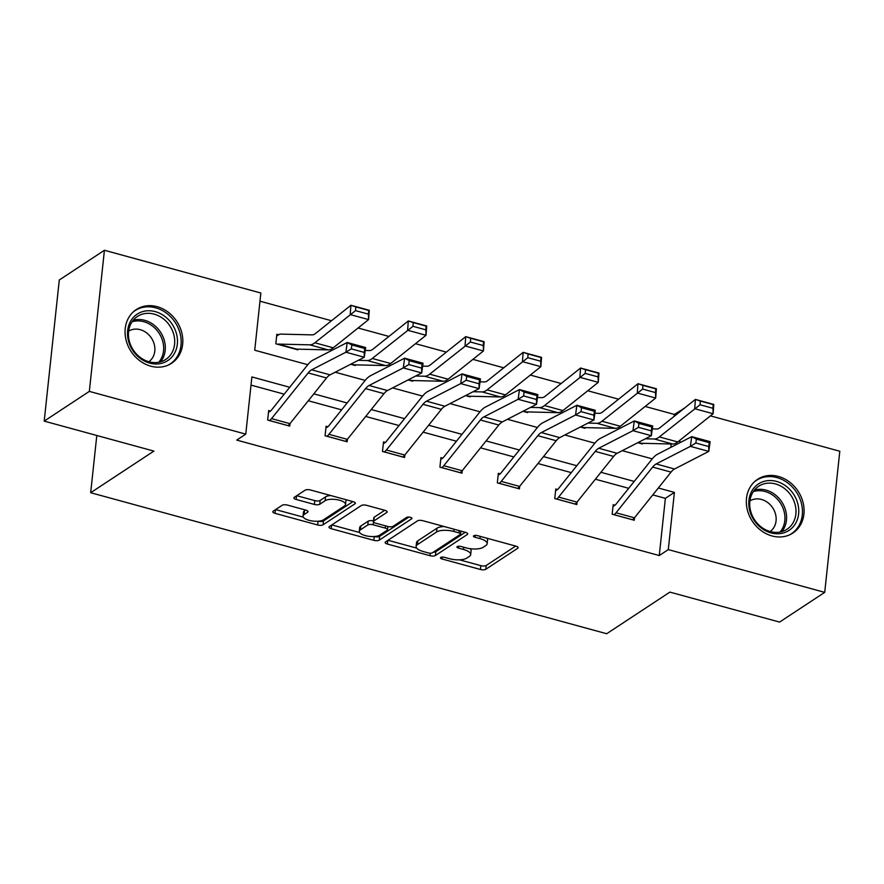 <?xml version="1.0" encoding="UTF-8"?>
<svg xmlns="http://www.w3.org/2000/svg" width="884" height="884" viewBox="0 0 884 884"><rect width="100%" height="100%" fill="white"/><g stroke="black" fill="none" stroke-linecap="round" stroke-linejoin="round"><path stroke-width="1.33" d="M440.751 557.472A2.829 1.028 -173.9 0 0 440.464 557.859A2.829 1.028 -173.9 0 0 442.033 558.975L480.421 569.473A4.044 1.481 -173.9 0 0 485.802 569.285L517.715 548.279A4.044 1.481 -173.9 0 0 518.123 547.715A4.044 1.481 -173.9 0 0 515.869 546.124L477.482 535.627A2.829 1.028 -173.9 0 0 473.713 535.759A2.829 1.028 -173.9 0 0 473.426 536.146A2.829 1.028 -173.9 0 0 475.006 537.262L479.968 538.621A12.94 4.718 -173.9 0 1 487.161 543.737A12.94 4.718 -173.9 0 1 485.857 545.516L483.205 547.273A12.94 4.718 -173.9 0 1 465.967 547.848L461.006 546.489A2.829 1.028 -173.9 0 0 457.227 546.61A2.829 1.028 -173.9 0 0 456.951 547.008A2.829 1.028 -173.9 0 0 458.52 548.124L463.492 549.483A12.94 4.718 -173.9 0 1 470.686 554.588A12.94 4.718 -173.9 0 1 469.382 556.379L466.719 558.124A12.94 4.718 -173.9 0 1 449.481 558.699L444.519 557.34A2.829 1.028 -173.9 0 0 440.751 557.472M157.109 306.671A32.133 27.349 -123.4 0 1 181.739 332.539A32.133 27.349 -123.4 0 1 171.607 363.258A32.133 27.349 -123.4 0 1 150.755 366.164A32.133 27.349 -123.4 0 1 126.125 340.307A32.133 27.349 -123.4 0 1 136.258 309.577A32.133 27.349 -123.4 0 1 157.109 306.671M778.395 476.454A32.133 27.349 -123.4 0 1 803.015 502.322A32.133 27.349 -123.4 0 1 792.882 533.041A32.133 27.349 -123.4 0 1 772.03 535.958A32.133 27.349 -123.4 0 1 747.4 510.09A32.133 27.349 -123.4 0 1 757.533 479.36A32.133 27.349 -123.4 0 1 778.395 476.454M287.532 505.107A4.044 1.481 -173.9 0 0 282.151 505.294L273.2 511.184A4.044 1.481 -173.9 0 0 272.791 511.748A4.044 1.481 -173.9 0 0 275.034 513.339L317.665 524.986A4.044 1.481 -173.9 0 0 323.058 524.809L354.959 503.803A4.044 1.481 -173.9 0 0 355.368 503.239A4.044 1.481 -173.9 0 0 353.114 501.648L310.483 489.99A4.044 1.481 -173.9 0 0 305.102 490.178L294.295 497.294A4.044 1.481 -173.9 0 0 293.886 497.858A4.044 1.481 -173.9 0 0 296.129 499.449L314.373 504.433A4.044 1.481 -173.9 0 0 319.765 504.256L325.124 500.72A10.818 3.945 -173.9 0 1 337.423 499.758A10.818 3.945 -173.9 0 1 345.545 504.51A10.818 3.945 -173.9 0 1 344.451 506.002L323.445 519.836A10.818 3.945 -173.9 0 1 311.146 520.798A10.818 3.945 -173.9 0 1 303.024 516.046A10.818 3.945 -173.9 0 1 304.118 514.554L307.621 512.256A4.044 1.481 -173.9 0 0 308.03 511.692A4.044 1.481 -173.9 0 0 305.776 510.101L287.532 505.107M710.427 415.878L839.8 451.238L824.717 592.357L779.577 622.082L669.895 592.114L606.689 633.729L90.676 492.719L153.882 451.094L44.2 421.115L89.339 391.391L104.422 250.271L260.846 293.013L254.736 350.23L307.776 364.716M824.717 592.357L668.293 549.605L674.404 492.399L658.326 488.001M289.72 387.269L251.885 376.927L245.763 434.132L236.735 440.088L659.265 555.55L668.293 549.605M245.763 434.132L89.339 391.391M385.557 541.892A4.044 1.481 -173.9 0 0 385.148 542.444A4.044 1.481 -173.9 0 0 387.391 544.047L430.022 555.693A4.044 1.481 -173.9 0 0 435.414 555.517L467.316 534.5A4.044 1.481 -173.9 0 0 467.724 533.947A4.044 1.481 -173.9 0 0 465.47 532.345L422.839 520.698A4.044 1.481 -173.9 0 0 417.458 520.875L385.557 541.892M373.844 540.345L331.213 528.687A4.044 1.481 -173.9 0 1 328.97 527.096A4.044 1.481 -173.9 0 1 329.378 526.533L361.28 505.526A4.044 1.481 -173.9 0 1 366.661 505.35L384.905 510.333A4.044 1.481 -173.9 0 1 387.159 511.924A4.044 1.481 -173.9 0 1 386.75 512.488L373.81 521.007A4.044 1.481 -173.9 0 0 373.402 521.571A4.044 1.481 -173.9 0 0 375.656 523.162L387.756 526.466A4.044 1.481 -173.9 0 0 393.137 526.289L406.607 517.416A2.829 1.028 -173.9 0 1 409.833 517.173A2.829 1.028 -173.9 0 1 411.955 518.411A2.829 1.028 -173.9 0 1 411.668 518.798L379.236 540.157A4.044 1.481 -173.9 0 1 373.844 540.345L374.252 536.533A4.044 1.481 -173.9 0 0 379.645 536.345L379.236 540.157M96.798 435.492L90.676 492.719M659.265 555.55L665.376 498.344L652.801 494.907M628.69 488.311L595.385 479.216M571.274 472.62L537.969 463.525M513.858 456.929L480.542 447.834M456.442 441.238L423.127 432.143M399.027 425.547L365.711 416.452M341.611 409.856L308.295 400.761M284.195 394.165L251.012 385.104M615.021 505.184L613.187 504.687L612.17 514.223L634.248 520.256L634.524 517.726M557.605 489.493L555.771 488.996L554.754 498.532L576.832 504.565L577.108 502.035M500.189 473.802L498.355 473.305L497.327 482.841L519.416 488.874L519.682 486.344M442.773 458.111L440.939 457.614L439.912 467.15L462.001 473.183L462.266 470.653M385.358 442.42L383.523 441.923L382.496 451.459L404.585 457.492L404.85 454.962M327.942 426.729L326.097 426.232L325.08 435.768L347.169 441.801L347.434 439.271M270.526 411.038L268.681 410.541L267.664 420.077L289.753 426.11L290.018 423.58M674.138 416.375L674.348 414.43L645.154 406.452M618.59 399.192L587.738 390.761M561.174 383.501L530.323 375.07M503.758 367.81L472.907 359.379M446.343 352.119L415.491 343.688M388.927 336.428L358.075 327.997M331.511 320.737L259.973 301.19M670.823 447.381L671.188 443.989M642.469 443.304L642.403 443.978L637.751 442.707M585.053 427.613L584.987 428.287L580.335 427.016M527.638 411.922L527.571 412.596L522.919 411.325M470.222 396.231L470.155 396.905L465.503 395.634M412.806 380.54L412.74 381.214L408.088 379.943M355.39 364.849L355.313 365.523L350.672 364.252M278.681 334.76L276.836 334.262L275.819 343.799L297.897 349.832L297.974 349.158M44.2 421.115L59.283 279.996L104.422 250.271M674.348 414.43L683.862 408.618M679.708 442.818L679.995 440.166M683.321 409.049L683.376 408.485M335.18 372.208L365.191 380.407M392.595 387.899L422.607 396.098M450.011 403.59L480.023 411.789M507.438 419.281L537.439 427.48M564.854 434.972L594.855 443.171M622.27 450.663L652.27 458.862M634.215 481.415L600.91 472.31M576.799 465.724L543.494 456.619M519.383 450.033L486.078 440.928M461.967 434.342L428.663 425.237M404.552 418.651L371.247 409.546M347.136 402.96L313.831 393.855M665.376 498.344L674.404 492.399M470.686 554.588L471.095 550.776A12.94 4.718 -173.9 0 0 470.111 548.677M487.161 543.737L487.57 539.925A12.94 4.718 -173.9 0 0 486.962 538.223M459.536 559.837L480.83 565.649A4.044 1.481 -173.9 0 0 486.211 565.473L515.681 546.069M433.226 552.246A4.044 1.481 -173.9 0 0 435.812 551.704L465.282 532.301M387.999 540.279L416.707 548.135M428.53 552.975A2.829 1.028 -173.9 0 0 432.298 552.854L460.31 534.411A2.829 1.028 -173.9 0 0 460.597 534.013A2.829 1.028 -173.9 0 0 459.017 532.897L453.779 531.461A12.94 4.718 -173.9 0 0 436.541 532.046L417.403 544.643A12.94 4.718 -173.9 0 0 416.099 546.434A12.94 4.718 -173.9 0 0 423.292 551.539L428.53 552.975M444.144 526.521A12.94 4.718 -173.9 0 0 436.95 528.223L436.541 532.046M416.099 546.434L416.508 542.621A12.94 4.718 -173.9 0 1 417.812 540.831L436.95 528.223M359.633 532.533L331.82 524.93M384.717 510.278L374.219 517.195A4.044 1.481 -173.9 0 0 373.81 517.748L373.402 521.571M408.938 517.052L379.645 536.345M360.385 529.847A10.818 3.945 -173.9 0 0 359.291 531.339A10.818 3.945 -173.9 0 0 367.412 536.091A10.818 3.945 -173.9 0 0 379.711 535.129L387.115 530.256A4.044 1.481 -173.9 0 0 387.523 529.704A4.044 1.481 -173.9 0 0 385.269 528.102L373.17 524.798A4.044 1.481 -173.9 0 0 367.788 524.974L360.385 529.847L360.794 526.035A10.818 3.945 -173.9 0 0 359.7 527.527L359.291 531.339M373.468 520.952A4.044 1.481 -173.9 0 0 368.197 521.162L367.788 524.974M360.794 526.035L368.197 521.162M303.024 516.046L303.433 512.234A10.818 3.945 -173.9 0 1 304.527 510.742L305.588 510.046M345.545 504.51L345.953 500.698A10.818 3.945 -173.9 0 0 345.666 499.615M330.738 495.526A10.818 3.945 -173.9 0 0 325.533 496.907L325.124 500.72M296.726 495.692L314.781 500.62A4.044 1.481 -173.9 0 0 320.163 500.443L325.533 496.907M318.24 521.217A4.044 1.481 -173.9 0 0 323.467 520.996L352.926 501.593M275.642 509.582L303.3 517.14M712.935 408.286L713.211 404.574L700.327 401.049L700.051 404.773L712.935 408.286L713.101 413.734L694.702 408.706L695.399 399.413L713.797 404.441L713.101 413.734L677.752 441.956A30.896 11.658 105.3 0 1 672.768 444.033L641.132 443.271A4.122 1.558 -74.7 0 0 640.602 443.448L640.557 443.47M700.051 404.773L659.354 436.928A30.896 11.658 105.3 0 1 654.359 438.994L645.375 438.784M652.304 428.906L656.713 429.016A20.597 7.768 -74.7 0 0 660.039 427.624L695.399 399.413L700.327 401.049M713.211 404.574L713.797 404.441M614.004 514.72L614.037 514.698A14.42 5.437 -74.7 0 0 616.049 512.775L652.646 467.083A20.597 7.768 105.3 0 1 656.16 463.956L690.371 446.365L691.719 436.641L657.497 454.232A30.896 11.658 -74.7 0 0 652.226 458.918L615.64 504.62A4.122 1.558 105.3 0 1 615.065 505.162L612.988 506.532M696.382 439.127L691.719 436.641L710.117 441.668L708.78 451.392L690.371 446.365L695.841 443.017L708.725 446.542L709.255 442.652L696.382 439.127L695.841 443.017M632.414 519.748L632.447 519.726A14.42 5.437 -74.7 0 0 634.458 517.814L671.044 472.111A20.597 7.768 105.3 0 1 674.558 468.995L708.78 451.392L708.725 446.542M710.117 441.668L709.255 442.652M750.87 514.145A27.813 23.669 -123.4 0 1 763.732 481.46A27.813 23.669 -123.4 0 1 796.661 500.167A27.813 23.669 -123.4 0 1 783.81 532.842A27.813 23.669 -123.4 0 1 750.87 514.145M794.053 501.272A25.747 21.923 56.6 0 0 758.704 486.244A25.747 21.923 56.6 0 0 751.665 514.223A25.747 21.923 56.6 0 0 787.025 529.251A25.747 21.923 56.6 0 0 794.053 501.272M749.93 500.908A18.332 15.603 -123.4 0 1 774.771 511.825A18.332 15.603 -123.4 0 1 770.086 531.527M789.699 534.798A31.923 27.183 56.6 0 0 791.324 533.826A31.923 27.183 56.6 0 0 800.053 499.128A31.923 27.183 56.6 0 0 756.207 480.487A31.923 27.183 56.6 0 0 754.66 481.603M155.241 311.621A27.813 23.669 -123.4 0 1 177.33 344.163A27.813 23.669 -123.4 0 1 149.739 363.114A27.813 23.669 -123.4 0 1 127.65 330.583A27.813 23.669 -123.4 0 1 155.241 311.621M149.042 361.799A25.747 21.923 56.6 0 0 165.75 359.468A25.747 21.923 56.6 0 0 173.861 334.848A25.747 21.923 56.6 0 0 154.136 314.129A25.747 21.923 56.6 0 0 137.418 316.461A25.747 21.923 56.6 0 0 129.307 341.08A25.747 21.923 56.6 0 0 149.042 361.799M128.644 331.124A18.332 15.603 -123.4 0 1 140.213 329.677A18.332 15.603 -123.4 0 1 154.214 344.219A18.332 15.603 -123.4 0 1 148.81 361.744M168.424 365.015A31.923 27.183 56.6 0 0 170.048 364.031A31.923 27.183 56.6 0 0 180.115 333.511A31.923 27.183 56.6 0 0 155.65 307.809A31.923 27.183 56.6 0 0 134.932 310.704A31.923 27.183 56.6 0 0 133.385 311.809M655.519 392.595L655.795 388.883L642.911 385.358L642.635 389.082L655.519 392.595L655.685 398.043L637.287 393.015L637.972 383.722L656.381 388.75L655.685 398.043L620.336 426.265A30.896 11.658 105.3 0 1 615.341 428.342L583.716 427.58A4.122 1.558 -74.7 0 0 583.186 427.757L583.142 427.779M642.635 389.082L601.938 421.237A30.896 11.658 105.3 0 1 596.943 423.303L587.959 423.093M594.888 413.215L599.297 413.325A20.597 7.768 -74.7 0 0 602.623 411.933L637.972 383.722L642.911 385.358M655.795 388.883L656.381 388.75M598.103 376.904L598.38 373.192L585.495 369.667L585.219 373.391L598.103 376.904L598.269 382.352L579.871 377.324L580.556 368.031L598.965 373.059L598.269 382.352L562.92 410.574A30.896 11.658 105.3 0 1 557.926 412.651L526.3 411.889A4.122 1.558 -74.7 0 0 525.759 412.066L525.726 412.088M585.219 373.391L544.522 405.546A30.896 11.658 105.3 0 1 539.527 407.612L530.544 407.402M537.461 397.524L541.881 397.634A20.597 7.768 -74.7 0 0 545.207 396.242L580.556 368.031L585.495 369.667M598.38 373.192L598.965 373.059M556.588 499.029L556.622 499.007A14.42 5.437 -74.7 0 0 558.633 497.084L595.23 451.392A20.597 7.768 105.3 0 1 598.744 448.265L632.955 430.674L634.303 420.95L600.081 438.541A30.896 11.658 -74.7 0 0 594.81 443.227L558.213 488.929A4.122 1.558 105.3 0 1 557.649 489.471L555.572 490.841M638.966 423.436L634.303 420.95L652.701 425.978L651.364 435.702L632.955 430.674L638.425 427.326L651.309 430.851L651.839 426.961L638.966 423.436L638.425 427.326M574.987 504.057L575.031 504.035A14.42 5.437 -74.7 0 0 577.031 502.123L613.629 456.42A20.597 7.768 105.3 0 1 617.143 453.304L651.364 435.702L651.309 430.851M652.701 425.978L651.839 426.961M517.571 488.366L499.206 483.316A14.42 5.437 -74.7 0 0 501.217 481.393L537.815 435.702A20.597 7.768 105.3 0 1 541.328 432.574L575.539 414.983L576.887 405.259L542.666 422.85A30.896 11.658 -74.7 0 0 537.395 427.536L500.797 473.238A4.122 1.558 105.3 0 1 500.222 473.78L498.156 475.15M581.539 407.745L576.887 405.259L595.286 410.286L593.949 420.011L575.539 414.983L581.009 411.635L593.893 415.16L594.424 411.27L581.539 407.745L581.009 411.635M517.615 488.344A14.42 5.437 -74.7 0 0 519.615 486.432L556.213 440.729A20.597 7.768 105.3 0 1 559.727 437.613L593.949 420.011L593.893 415.16M595.286 410.286L594.424 411.27M540.688 361.213L540.964 357.501L528.079 353.976L527.803 357.7L540.688 361.213L540.853 366.661L522.455 361.633L523.14 352.34L541.549 357.368L540.853 366.661L505.504 394.883A30.896 11.658 105.3 0 1 500.51 396.96L468.885 396.198A4.122 1.558 -74.7 0 0 468.343 396.375L468.31 396.397M527.803 357.7L487.106 389.855A30.896 11.658 105.3 0 1 482.111 391.921L473.128 391.711M480.045 381.833L484.465 381.943A20.597 7.768 -74.7 0 0 487.791 380.551L523.14 352.34L528.079 353.976M540.964 357.501L541.549 357.368M483.261 345.522L483.537 341.81L470.664 338.285L470.387 342.009L483.261 345.522L483.438 350.97L465.039 345.942L465.724 336.649L484.134 341.677L483.438 350.97L448.089 379.192A30.896 11.658 105.3 0 1 443.094 381.269L411.469 380.507A4.122 1.558 -74.7 0 0 410.927 380.684L410.894 380.706M470.387 342.009L429.69 374.164A30.896 11.658 105.3 0 1 424.696 376.23L415.712 376.02M422.629 366.142L427.049 366.252A20.597 7.768 -74.7 0 0 430.375 364.86L465.724 336.649L470.664 338.285M483.537 341.81L484.134 341.677M425.845 329.831L426.121 326.119L413.248 322.594L412.972 326.318L425.845 329.831L426.022 335.279L407.623 330.251L408.309 320.958L426.718 325.986L426.022 335.279L390.673 363.501A30.896 11.658 105.3 0 1 385.678 365.578L354.053 364.816A4.122 1.558 -74.7 0 0 353.512 364.993L353.478 365.015M412.972 326.318L372.274 358.473A30.896 11.658 105.3 0 1 367.28 360.539L358.296 360.329M365.214 350.451L369.634 350.561A20.597 7.768 -74.7 0 0 372.96 349.169L408.309 320.958L413.248 322.594M426.121 326.119L426.718 325.986M443.801 465.702L462.199 470.741A14.42 5.437 -74.7 0 1 460.199 472.653L441.79 467.625A14.42 5.437 -74.7 0 0 443.801 465.702L480.399 420.011A20.597 7.768 105.3 0 1 483.913 416.883L518.123 399.292L519.472 389.568L485.25 407.159A30.896 11.658 -74.7 0 0 479.979 411.845L443.381 457.547A4.122 1.558 105.3 0 1 442.807 458.089L440.74 459.459M524.124 392.054L519.472 389.568L537.87 394.596L536.533 404.319L518.123 399.292L523.593 395.944L536.477 399.469L537.008 395.579L524.124 392.054L523.593 395.944M462.199 470.741L498.797 425.038A20.597 7.768 105.3 0 1 502.311 421.922L536.533 404.319L536.477 399.469M537.87 394.596L537.008 395.579M384.341 451.956L384.374 451.934A14.42 5.437 -74.7 0 0 386.385 450.011L422.983 404.319A20.597 7.768 105.3 0 1 426.497 401.192L460.708 383.601L462.056 373.877L427.834 391.468A30.896 11.658 -74.7 0 0 422.563 396.154L385.965 441.856A4.122 1.558 105.3 0 1 385.391 442.398L383.324 443.768M466.708 376.363L462.056 373.877L480.454 378.904L479.106 388.628L460.708 383.601L466.177 380.253L479.062 383.778L479.592 379.888L466.708 376.363L466.177 380.253M402.739 456.984L402.784 456.962A14.42 5.437 -74.7 0 0 404.784 455.05L441.381 409.347A20.597 7.768 105.3 0 1 444.895 406.231L479.106 388.628L479.062 383.778M480.454 378.904L479.592 379.888M326.925 436.265L326.958 436.243A14.42 5.437 -74.7 0 0 328.97 434.32L365.567 388.628A20.597 7.768 105.3 0 1 369.081 385.501L403.292 367.91L404.629 358.186L370.418 375.777A30.896 11.658 -74.7 0 0 365.147 380.463L328.55 426.165A4.122 1.558 105.3 0 1 327.975 426.707L325.909 428.077M409.292 360.672L404.629 358.186L423.038 363.213L421.69 372.938L403.292 367.91L408.762 364.562L421.635 368.087L422.176 364.197L409.292 360.672L408.762 364.562M345.324 441.293L345.357 441.271A14.42 5.437 -74.7 0 0 347.368 439.359L383.965 393.656A20.597 7.768 105.3 0 1 387.479 390.54L421.69 372.938L421.635 368.087M423.038 363.213L422.176 364.197M368.429 314.14L368.705 310.428L355.821 306.903L355.545 310.627L368.429 314.14L368.606 319.588L350.208 314.56L350.893 305.267L369.291 310.295L368.606 319.588L333.257 347.81A30.896 11.658 105.3 0 1 328.262 349.887L296.626 349.125A4.122 1.558 -74.7 0 0 296.096 349.302L296.063 349.324M277.653 344.296L277.698 344.274A4.122 1.558 -74.7 0 1 278.228 344.086L309.864 344.848A30.896 11.658 105.3 0 0 314.848 342.782L355.545 310.627M276.637 336.108L278.714 334.738A14.42 5.437 105.3 0 1 280.582 334.108L312.218 334.87A20.597 7.768 -74.7 0 0 315.544 333.478L350.893 305.267L355.821 306.903M368.705 310.428L369.291 310.295M269.51 420.574L269.543 420.552A14.42 5.437 -74.7 0 0 271.554 418.629L308.151 372.938A20.597 7.768 105.3 0 1 311.665 369.81L345.876 352.219L347.213 342.495L313.002 360.086A30.896 11.658 -74.7 0 0 307.731 364.772L271.134 410.474A4.122 1.558 105.3 0 1 270.559 411.016L268.493 412.386M351.876 344.981L347.213 342.495L365.622 347.522L364.274 357.247L345.876 352.219L351.346 348.871L364.219 352.396L364.761 348.506L351.876 344.981L351.346 348.871M287.908 425.602L287.941 425.58A14.42 5.437 -74.7 0 0 289.952 423.668L326.55 377.965A20.597 7.768 105.3 0 1 330.063 374.849L364.274 357.247L364.219 352.396M365.622 347.522L364.761 348.506M442.232 557.097L442.033 558.975M475.205 535.384L475.006 537.262M458.719 546.246L458.52 548.124M463.724 547.229L463.492 549.483M480.211 536.378L479.968 538.621M517.836 547.086L517.715 548.279M486.211 565.473L485.802 569.285M480.83 565.649L480.421 569.473M467.437 533.317L467.316 534.5M435.812 551.704L435.414 555.517M430.287 553.229L430.022 555.693M387.778 540.422L387.391 544.047M459.26 530.654L459.017 532.897M454.022 529.218L453.779 531.461M417.812 540.831L417.403 544.643M331.599 525.074L331.213 528.687M386.872 511.295L386.75 512.488M374.219 517.195L373.81 521.007M411.756 517.969L411.668 518.798M385.512 525.858L385.269 528.102M373.479 521.925L373.17 524.798M307.743 511.062L307.621 512.256M304.527 510.742L304.118 514.554M320.163 500.443L319.765 504.256M314.781 500.62L314.373 504.433M296.516 495.825L296.129 499.449M355.081 502.609L354.959 503.803M323.467 520.996L323.058 524.809M318.074 521.228L317.665 524.986M275.421 509.714L275.034 513.339M640.602 443.448L637.795 442.685M677.752 441.956L659.354 436.928M672.768 444.033L654.359 438.994M641.132 443.271L638.215 442.464M614.037 514.698L632.447 519.726M652.646 467.083L671.044 472.111M656.16 463.956L674.558 468.995M616.049 512.775L634.458 517.814M754.472 490.067A25.747 21.923 -123.4 0 1 784.649 507.471A25.747 21.923 -123.4 0 1 781.843 531.627M779.986 532.069A24.907 21.194 56.6 0 0 783.058 508.267A24.907 21.194 56.6 0 0 753.334 491.603M133.197 320.284A25.747 21.923 -123.4 0 1 144.722 320.317A25.747 21.923 -123.4 0 1 163.463 337.909A25.747 21.923 -123.4 0 1 160.568 361.843M158.711 362.285A24.907 21.194 56.6 0 0 161.982 339.003A24.907 21.194 56.6 0 0 143.749 321.688A24.907 21.194 56.6 0 0 132.059 321.82M583.186 427.757L580.379 426.994M620.336 426.265L601.938 421.237M615.341 428.342L596.943 423.303M583.716 427.58L580.799 426.773M525.759 412.066L522.963 411.303M562.92 410.574L544.522 405.546M557.926 412.651L539.527 407.612M526.3 411.889L523.383 411.082M556.622 499.007L575.031 504.035M595.23 451.392L613.629 456.42M598.744 448.265L617.143 453.304M558.633 497.084L577.031 502.123M537.815 435.702L556.213 440.729M541.328 432.574L559.727 437.613M501.217 481.393L519.615 486.432M468.343 396.375L465.548 395.612M505.504 394.883L487.106 389.855M500.51 396.96L482.111 391.921M468.885 396.198L465.956 395.391M410.927 380.684L408.132 379.921M448.089 379.192L429.69 374.164M443.094 381.269L424.696 376.23M411.469 380.507L408.541 379.7M353.512 364.993L350.716 364.23M390.673 363.501L372.274 358.473M385.678 365.578L367.28 360.539M354.053 364.816L351.125 364.009M480.399 420.011L498.797 425.038M483.913 416.883L502.311 421.922M384.374 451.934L402.784 456.962M422.983 404.319L441.381 409.347M426.497 401.192L444.895 406.231M386.385 450.011L404.784 455.05M326.958 436.243L345.357 441.271M365.567 388.628L383.965 393.656M369.081 385.501L387.479 390.54M328.97 434.32L347.368 439.359M296.096 349.302L277.698 344.274M333.257 347.81L314.848 342.782M328.262 349.887L309.864 344.848M296.626 349.125L278.228 344.086M269.543 420.552L287.941 425.58M308.151 372.938L326.55 377.965M311.665 369.81L330.063 374.849M271.554 418.629L289.952 423.668M460.907 531.096L460.597 534.013M387.866 526.499L387.523 529.704M791.324 533.826L790.186 534.566M756.207 480.487L755.069 481.239M134.932 310.704L133.793 311.455M170.048 364.031L168.91 364.783"/></g></svg>
